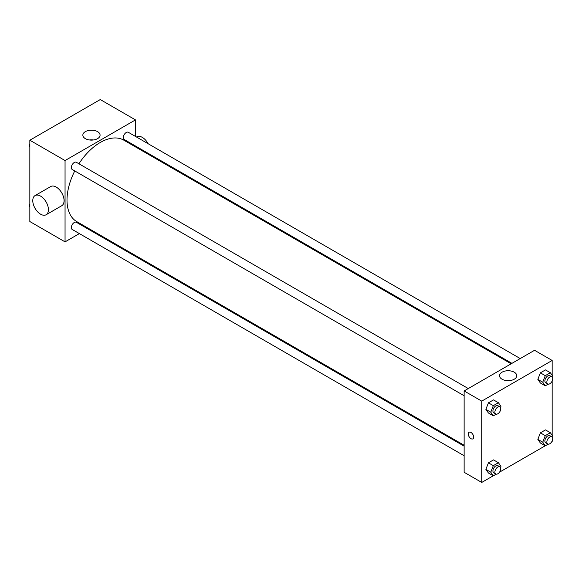<?xml version="1.0" encoding="UTF-8"?>
<svg xmlns="http://www.w3.org/2000/svg" width="582" height="582" viewBox="0 0 582 582"><rect width="100%" height="100%" fill="white"/><g stroke="black" fill="none" stroke-linecap="round" stroke-linejoin="round"><path stroke-width="0.87" d="M79.37 233.608L65.053 241.872L29.842 221.538L29.842 140.218L100.264 99.558L135.475 119.892L135.475 136.421M88.449 228.362L87.671 228.813M74.765 170.948A47.033 27.15 120 0 0 67.01 200.077A47.033 27.15 120 0 0 76.751 221.611L464.13 445.259M511.163 363.801L123.784 140.153A47.033 27.15 120 0 0 78.919 163.76M135.475 146.009L135.475 146.904M65.053 241.872L65.053 160.552L135.475 119.892M520.235 358.563L128.316 132.289A4.147 2.393 120 0 0 125.123 133.402A4.147 2.393 120 0 0 123.311 137.578A4.147 2.393 120 0 0 124.17 139.476L511.934 363.35M464.13 446.161L76.358 222.28A4.147 2.393 120 0 0 73.165 223.393A4.147 2.393 120 0 0 71.353 227.569A4.147 2.393 120 0 0 72.212 229.468L464.13 455.742M464.13 395.745L72.212 169.471A4.147 2.393 -60 0 1 72.212 164.684A4.147 2.393 -60 0 1 76.358 162.283L468.277 388.558M65.053 160.552L29.842 140.218M85.372 138.654A8.614 4.976 180 0 1 82.848 135.14A8.614 4.976 180 0 1 91.461 130.164A8.614 4.976 180 0 1 100.075 135.14A8.614 4.976 180 0 1 94.757 139.731A8.614 4.976 180 0 1 85.372 138.654M35.066 195.581L50.714 186.546A11.065 6.387 60 0 1 59.24 189.506A11.065 6.387 60 0 1 64.071 200.645A11.065 6.387 60 0 1 61.779 205.708L46.131 214.743A11.065 6.387 60 0 1 35.066 208.356A11.065 6.387 60 0 1 35.066 195.581A11.065 6.387 60 0 1 43.592 198.542A11.065 6.387 60 0 1 48.422 209.68A11.065 6.387 60 0 1 46.131 214.743M149.145 154.797A11.065 6.387 -120 0 0 149.53 154.121M148.134 143.725A11.065 6.387 -120 0 0 136.792 136.85L136.501 137.017M89.373 139.964A8.614 4.976 180 0 1 93.549 139.964M493.26 475.785L481.736 482.442L464.13 472.278L464.13 390.951L534.552 350.291L552.158 360.462L552.158 375.288M552.158 440.996L552.158 441.782L551.481 442.174M545.218 445.79L499.523 472.169M540.387 383L537.841 379.384L540.387 372.836L545.465 369.905L540.387 372.836L537.841 379.384L540.387 383L545.276 385.822L542.737 382.214L545.276 375.659L550.361 372.727L552.9 376.343L552.456 377.485M488.429 472.999L485.883 469.383L488.429 462.828L493.507 459.896L488.429 462.828L485.883 469.383L488.429 472.999L493.318 475.821L490.779 472.206L493.318 465.658L498.403 462.719L500.942 466.335L500.498 467.477M552.158 380.999L552.158 435.285M481.736 482.442L481.736 401.122L552.158 360.462M540.387 442.997L537.841 439.381L540.387 432.833L545.465 429.902L540.387 432.833L537.841 439.381L540.387 442.997L545.276 445.819L542.737 442.204L545.276 435.656L550.361 432.724L552.9 436.34L552.456 437.482M488.429 413.002L485.883 409.386L488.429 402.839L493.507 399.899L488.429 402.839L485.883 409.386L488.429 413.002L493.318 415.824L490.779 412.209L493.318 405.661L498.403 402.722L500.942 406.338L500.498 407.48M481.736 401.122L464.13 390.951M502.055 379.224A8.614 4.976 180 0 1 499.531 375.71A8.614 4.976 180 0 1 508.144 370.734A8.614 4.976 180 0 1 516.758 375.71A8.614 4.976 180 0 1 511.44 380.301A8.614 4.976 180 0 1 502.055 379.224M473.668 437.118A3.805 2.197 60 0 1 472.875 438.864A3.805 2.197 60 0 1 469.07 436.667A3.805 2.197 60 0 1 469.07 432.273A3.805 2.197 60 0 1 472.002 433.292A3.805 2.197 60 0 1 473.668 437.118M472.882 438.864A3.805 2.197 60 0 1 469.077 436.667A3.805 2.197 60 0 1 469.077 432.273M506.056 380.533A8.614 4.976 180 0 1 510.232 380.533M496.191 414.166L493.318 415.824M499.887 406.811L497.937 405.683A4.147 2.393 120 0 0 494.736 406.789A4.147 2.393 120 0 0 492.925 410.965A4.147 2.393 120 0 0 493.783 412.871L495.74 413.998A4.147 2.393 120 0 0 499.887 411.605A4.147 2.393 120 0 0 499.887 406.811A4.147 2.393 120 0 0 496.693 407.924A4.147 2.393 120 0 0 494.882 412.1A4.147 2.393 120 0 0 495.74 413.998M490.779 412.209L485.883 409.386M493.318 405.661L488.429 402.839M498.403 402.722L493.507 399.899M548.149 384.164L545.276 385.822M551.845 376.809L549.895 375.681A4.147 2.393 120 0 0 546.694 376.794A4.147 2.393 120 0 0 544.883 380.97A4.147 2.393 120 0 0 545.741 382.869L547.698 383.996A4.147 2.393 120 0 0 551.845 381.603A4.147 2.393 120 0 0 551.845 376.809A4.147 2.393 120 0 0 548.651 377.922A4.147 2.393 120 0 0 546.84 382.098A4.147 2.393 120 0 0 547.698 383.996M542.737 382.214L537.841 379.384M545.276 375.659L540.387 372.836M550.361 372.727L545.465 369.905M496.191 474.163L493.318 475.821M499.887 466.808L497.937 465.68A4.147 2.393 120 0 0 494.736 466.786A4.147 2.393 120 0 0 492.925 470.962A4.147 2.393 120 0 0 493.783 472.868L495.74 473.995A4.147 2.393 120 0 0 499.887 471.595A4.147 2.393 120 0 0 499.887 466.808A4.147 2.393 120 0 0 496.693 467.921A4.147 2.393 120 0 0 494.882 472.097A4.147 2.393 120 0 0 495.74 473.995M490.779 472.206L485.883 469.383M493.318 465.658L488.429 462.828M498.403 462.719L493.507 459.896M548.149 444.161L545.276 445.819M551.845 436.806L549.895 435.678A4.147 2.393 120 0 0 546.694 436.791A4.147 2.393 120 0 0 544.883 440.967A4.147 2.393 120 0 0 545.741 442.866L547.698 443.993A4.147 2.393 120 0 0 551.845 441.6A4.147 2.393 120 0 0 551.845 436.806A4.147 2.393 120 0 0 548.651 437.919A4.147 2.393 120 0 0 546.84 442.094A4.147 2.393 120 0 0 547.698 443.993M542.737 442.204L537.841 439.381M545.276 435.656L540.387 432.833M550.361 432.724L545.465 429.902M29.842 146.715L29.1 145.66L29.842 143.754M31.61 139.2L36.782 136.21M29.842 146.089L29.1 145.66M83.568 109.205L88.74 106.215M29.842 206.712L29.1 205.657L29.842 203.751M29.842 206.086L29.1 205.657"/></g></svg>
